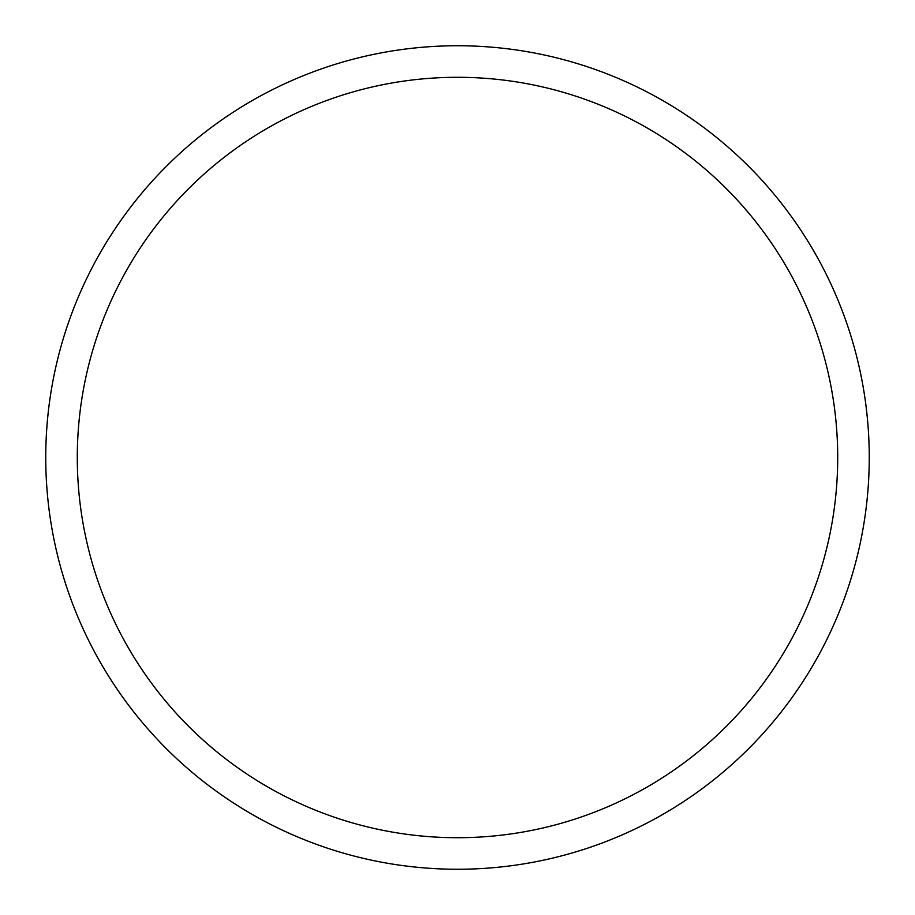 <?xml version="1.0" encoding="UTF-8"?>
<svg xmlns="http://www.w3.org/2000/svg" width="915" height="915" viewBox="0 0 915 915"><rect width="100%" height="100%" fill="white"/><g stroke="black" fill="none" stroke-linecap="round" stroke-linejoin="round"><path stroke-width="0.69" stroke-dasharray="4.58 3.43" d="M45.75 457.5A411.75 411.75 0 0 0 457.5 869.25A411.75 411.75 0 0 0 869.25 457.5A411.75 411.75 0 0 0 457.5 45.75A411.75 411.75 0 0 0 45.75 457.5M837.705 457.5A380.205 380.205 0 0 0 457.5 77.295A380.205 380.205 0 0 0 77.295 457.5A380.205 380.205 0 0 0 457.5 837.705A380.205 380.205 0 0 0 837.705 457.5"/><path stroke-width="1.37" d="M869.25 457.5A411.75 411.75 0 0 1 457.5 869.25A411.75 411.75 0 0 1 45.75 457.5A411.75 411.75 0 0 1 457.5 45.75A411.75 411.75 0 0 1 869.25 457.5M837.705 457.5A380.205 380.205 0 0 0 457.5 77.295A380.205 380.205 0 0 0 77.295 457.5A380.205 380.205 0 0 0 457.5 837.705A380.205 380.205 0 0 0 837.705 457.5"/></g></svg>

